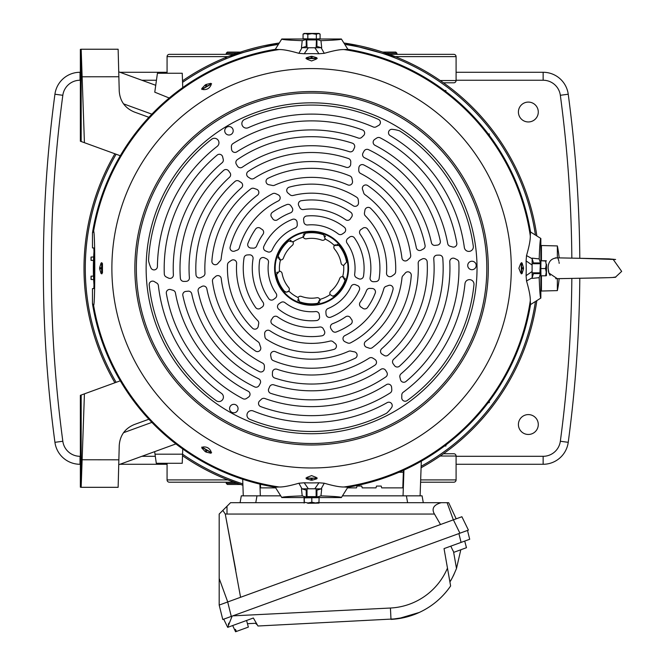 <?xml version="1.0" encoding="UTF-8"?>
<svg xmlns="http://www.w3.org/2000/svg" width="665" height="665" viewBox="0 0 665 665"><rect width="100%" height="100%" fill="white"/><g stroke="black" fill="none" stroke-linecap="round" stroke-linejoin="round"><path stroke-width="1" d="M167.073 463.289L167.073 479.922L227.929 479.922M443.455 453.746L453.813 453.746A2.278 2.278 0 0 1 456.09 456.024L456.09 479.922A2.278 2.278 0 0 1 453.813 482.2L420.579 482.2M443.455 82.801L453.813 82.801A2.278 2.278 0 0 0 456.09 80.523L456.09 56.625A2.278 2.278 0 0 0 453.813 54.355L389.225 54.355M167.073 73.258L167.073 56.625A2.278 2.278 0 0 1 169.342 54.355L233.939 54.355M233.939 482.2L169.342 482.2A2.278 2.278 0 0 1 167.073 479.922M386.016 53.217L396.922 53.217L395.783 52.078L382.641 52.078M240.522 52.078L227.38 52.078L226.241 53.217L237.147 53.217M237.147 483.33L226.241 483.33L227.38 484.469L240.522 484.469M84.006 268.278A227.58 227.58 0 0 1 114.904 153.781A227.58 227.58 0 0 0 114.904 382.766M182.509 455.708A227.58 227.58 0 0 0 242.9 485.242L227.122 479.598M421.086 467.769A227.58 227.58 0 0 0 536.763 301.195M213.49 473.621L215.793 474.71M218.02 475.733L220.107 476.655M220.165 476.68L222.019 477.487M223.797 478.243L225.319 478.867M225.452 478.925L226.998 479.548M225.393 58.005L227.073 56.966M226.998 56.999L223.797 58.304M222.019 59.06L220.082 59.9M218.004 60.831L216.906 61.321M215.784 61.845L213.482 62.926M396.041 56.949L344.503 43.092A227.58 227.58 0 0 1 536.763 235.352A227.58 227.58 0 0 0 344.503 43.092M278.66 43.092A227.58 227.58 0 0 0 182.509 80.839A227.58 227.58 0 0 1 278.66 43.092L228.502 56.4M409.673 62.926L407.371 61.837M405.143 60.823L403.057 59.892M402.998 59.867L401.145 59.06M399.366 58.312L397.845 57.68M397.712 57.622L396.165 56.999M535.333 234.446A226.291 226.291 0 0 0 345.409 44.522M277.754 44.522A226.291 226.291 0 0 0 182.559 82.36M116.126 154.23A226.291 226.291 0 0 0 116.126 382.317M182.742 448.983L182.559 454.187A226.291 226.291 0 0 0 242.858 483.879M421.136 466.281A226.291 226.291 0 0 0 535.333 302.101M579.797 258.278A1311.131 1311.131 0 0 0 568.234 94.231A25.32 25.32 0 0 0 543.139 72.277L456.09 72.277M528.351 434.461A9.933 9.933 0 0 1 518.409 424.528A9.933 9.933 0 0 1 528.351 414.594A9.933 9.933 0 0 1 538.284 424.528A9.933 9.933 0 0 1 528.351 434.461M528.351 121.953A9.933 9.933 0 0 1 518.409 112.019A9.933 9.933 0 0 1 528.351 102.086A9.933 9.933 0 0 1 538.284 112.019A9.933 9.933 0 0 1 528.351 121.953M80.365 72.277L80.024 72.277A25.32 25.32 0 0 0 54.929 94.231A1311.131 1311.131 0 0 0 54.929 442.316A25.32 25.32 0 0 0 80.024 464.278L80.365 464.278M119.949 464.278L167.073 464.278M456.09 464.278L543.139 464.278A25.32 25.32 0 0 0 568.234 442.316A1311.131 1311.131 0 0 0 579.797 278.269M167.073 72.277L119.949 72.277M118.894 78.096L119.243 91.18L118.894 78.096M81.163 395.043L80.365 395.334L80.365 487.179L81.163 487.32L81.163 395.043L120.29 380.804M80.365 49.368L81.163 49.235L80.365 49.368L80.365 141.213L81.163 141.504L81.163 49.235L84.422 142.692L81.163 141.504M175.909 443.912L118.736 464.719M118.736 71.828L155.735 85.295M182.742 87.564L182.243 73.258L157.43 73.258L154.77 92.177L169.218 98.013M93.64 279.558L93.491 276.091M93.491 260.464L93.64 256.989M445.891 445.858L444.519 445.991L445.891 445.991L444.686 445.866L445.891 445.858L445.924 444.927M445.891 90.689L444.686 90.681L445.891 90.556L445.924 91.62M444.519 90.556L445.891 90.556M93.25 260.456L91.038 260.372L91.038 257.081L91.122 260.381L91.122 257.072L93.258 256.998M93.258 279.549L91.038 279.475L91.038 276.175L91.122 279.475L91.122 276.175L93.25 276.1M489.166 402.591L489.299 401.211L489.299 402.583L489.174 401.377L489.166 402.591L488.235 402.616M489.166 133.964L489.174 135.17L489.299 133.964L488.235 133.931M489.299 133.964L489.299 135.336M403.356 472.225L398.967 472.283L403.356 472.225L402.807 487.886L381.693 487.886L402.807 487.886L403.422 470.313M347.587 487.886L356.515 487.886L347.587 487.886L356.515 487.886L357.005 486.065L356.515 487.886M260.572 487.886L275.576 487.886L260.572 487.886L260.447 484.236L260.572 487.886L275.576 487.886M361.718 486.065L357.005 486.065L361.718 486.065L362.209 487.886L361.718 486.065M376.008 487.886L376.49 486.065L381.203 486.065L381.693 487.886L381.203 486.065L376.49 486.065L376.008 487.886L362.209 487.886M243.274 495.849L242.692 479.249M421.319 461.178L420.105 495.849M578.118 258.253L615.624 259.525L608.982 258.876L557.361 257.845C551.202 258.236 548.126 261.711 548.126 268.278L548.908 273.049L557.361 278.702L557.361 290.613L541.435 291.029L541.435 275.809L541.435 284.204L540.853 284.221M540.853 252.326L541.435 252.343L541.435 260.747L541.435 245.518L557.361 245.934A110.789 110.789 0 0 1 559.149 257.887L608.982 258.876L615.532 259.491M80.365 459.756L118.86 459.806L119.243 445.367C120.016 435.4 125.003 428.468 134.205 424.578L148.894 419.233M148.894 117.314L134.205 111.969C125.003 108.079 120.016 101.147 119.243 91.18L118.86 76.749L81.163 76.783L81.163 56.001M84.422 393.855L81.163 487.32L118.137 487.32L118.86 459.806M488.426 402.616L487.636 403.397M446.705 444.336L445.916 445.118M155.012 454.187L182.559 454.187L182.243 463.289L156.292 463.289L154.654 451.643M81.163 49.235L118.137 49.235L118.86 76.749M381.693 487.886L402.807 487.886M120.29 155.743L84.422 142.692M311.577 305.26A36.991 36.991 0 0 0 348.568 268.278A36.991 36.991 0 0 0 311.577 231.287A36.991 36.991 0 0 0 274.595 268.278A36.991 36.991 0 0 0 311.577 305.26M311.577 304.678A36.4 36.4 0 0 0 347.986 268.278A36.4 36.4 0 0 0 311.577 231.869A36.4 36.4 0 0 0 275.177 268.278A36.4 36.4 0 0 0 311.577 304.678M299.441 301.719A35.578 35.578 0 0 0 317.795 303.307L319.882 299.375A2.826 2.826 0 0 0 316.806 297.745A29.933 29.933 0 0 1 301.37 296.407A2.826 2.826 0 0 0 298.061 297.488L299.441 301.719M334.37 245.535A2.826 2.826 0 0 0 334.487 249.018A29.933 29.933 0 0 1 341.054 263.049A2.826 2.826 0 0 0 343.639 265.377L346.615 262.06A35.578 35.578 0 0 0 338.809 245.377L334.37 245.535A32.186 32.186 0 0 0 325.094 239.059L323.714 234.828A35.578 35.578 0 0 0 305.368 233.24L303.282 237.172A32.186 32.186 0 0 0 293.041 241.96L288.685 241.046A35.578 35.578 0 0 0 278.136 256.141L280.497 259.907A32.186 32.186 0 0 0 279.524 271.179L276.549 274.487A35.578 35.578 0 0 0 284.346 291.17L286.507 292.176L288.793 291.012A32.186 32.186 0 0 0 298.061 297.488A2.826 2.826 0 0 0 297.962 297.646M237.48 410.687A4.239 4.239 0 0 1 231.694 412.234A4.239 4.239 0 0 1 230.148 406.448A4.239 4.239 0 0 1 235.934 404.902A4.239 4.239 0 0 1 237.48 410.687M225.302 132.9A4.239 4.239 0 0 1 226.848 127.115A4.239 4.239 0 0 1 232.634 128.661A4.239 4.239 0 0 1 231.088 134.446A4.239 4.239 0 0 1 225.302 132.9M471.959 261.237A4.239 4.239 0 0 1 476.198 265.476A4.239 4.239 0 0 1 471.959 269.707A4.239 4.239 0 0 1 467.728 265.476A4.239 4.239 0 0 1 471.959 261.237M311.577 443.505A175.228 175.228 0 0 1 136.35 268.278A175.228 175.228 0 0 1 311.577 93.042A175.228 175.228 0 0 1 486.813 268.278A175.228 175.228 0 0 1 311.577 443.505A175.228 175.228 0 0 1 136.35 268.278A175.228 175.228 0 0 1 311.577 93.042A175.228 175.228 0 0 1 486.813 268.278A175.228 175.228 0 0 1 311.577 443.505M468.817 251.403A4.514 4.514 0 0 0 473.297 246.283A163.199 163.199 0 0 0 399.998 131.096A3.392 3.392 0 0 0 399.15 130.706A35.012 35.012 0 0 0 392.175 129.334A3.392 3.392 0 0 0 390.139 135.618A154.172 154.172 0 0 1 464.345 247.496A4.514 4.514 0 0 0 468.817 251.403A4.514 4.514 0 0 1 464.345 247.496M456.813 243.149A147.389 147.389 0 0 0 380.23 137.846A3.392 3.392 0 0 0 376.864 137.971A38.404 38.404 0 0 0 374.528 139.55A3.392 3.392 0 0 0 374.969 145.294A138.353 138.353 0 0 1 447.72 243.606A3.392 3.392 0 0 0 450.188 246.283A38.404 38.404 0 0 1 452.416 246.939A3.392 3.392 0 0 0 456.813 243.149A147.389 147.389 0 0 0 380.23 137.846M410.696 255.335A99.958 99.958 0 0 0 367.637 185.518A3.392 3.392 0 0 0 362.575 189.533A41.787 41.787 0 0 1 363.688 192.867A3.392 3.392 0 0 0 364.952 194.67A90.922 90.922 0 0 1 401.909 257.962A3.392 3.392 0 0 0 407.554 260.082A78.553 78.553 0 0 1 409.524 258.353A3.392 3.392 0 0 0 410.696 255.335M365.368 215.851A75.103 75.103 0 0 1 386.531 273.107A3.392 3.392 0 0 0 391.743 276.183A35.012 35.012 0 0 0 394.345 274.337A3.392 3.392 0 0 0 395.65 271.81A84.139 84.139 0 0 0 370.646 208.345A3.392 3.392 0 0 0 364.91 210.29A41.787 41.787 0 0 1 364.478 212.808A3.392 3.392 0 0 0 365.368 215.851M349.524 237.164A41.787 41.787 0 0 1 347.853 238.427A3.392 3.392 0 0 0 347.063 243.141A43.483 43.483 0 0 1 354.661 274.188A3.392 3.392 0 0 0 356.432 277.637A35.012 35.012 0 0 0 358.792 278.785A3.392 3.392 0 0 0 363.497 276.191A52.518 52.518 0 0 0 354.395 237.854A3.392 3.392 0 0 0 349.524 237.164M440.313 241.062A131.579 131.579 0 0 0 368.518 149.65A3.392 3.392 0 0 0 364.137 150.98A38.404 38.404 0 0 0 362.94 153.15A3.392 3.392 0 0 0 364.495 157.746A122.543 122.543 0 0 1 431.427 242.717A3.392 3.392 0 0 0 435.201 245.368A38.404 38.404 0 0 1 437.279 245.136A3.392 3.392 0 0 0 440.313 241.062M425.06 245.352A115.768 115.768 0 0 0 363.772 164.937A3.392 3.392 0 0 0 358.867 167.713A38.404 38.404 0 0 0 358.759 170.44A3.392 3.392 0 0 0 360.596 173.465A106.733 106.733 0 0 1 416.332 247.787A3.392 3.392 0 0 0 421.336 250.082A38.404 38.404 0 0 1 423.248 249.051A3.392 3.392 0 0 0 425.06 245.352A115.768 115.768 0 0 0 363.772 164.937M343.921 277.089A2.826 2.826 0 0 0 339.715 278.485A29.933 29.933 0 0 1 330.838 291.187A2.826 2.826 0 0 0 330.123 294.587L332.658 296.166L334.478 295.509A35.578 35.578 0 0 0 345.027 280.414L342.666 276.64A32.186 32.186 0 0 0 343.639 265.377A2.826 2.826 0 0 0 343.83 265.377L343.83 265.377M405.958 381.486A147.389 147.389 0 0 0 458.858 262.517A3.392 3.392 0 0 0 457.071 259.658A38.404 38.404 0 0 0 454.536 258.427A3.392 3.392 0 0 0 449.781 261.686A138.353 138.353 0 0 1 401.012 373.838A3.392 3.392 0 0 0 399.931 377.321A38.404 38.404 0 0 1 400.471 379.574A3.392 3.392 0 0 0 405.958 381.486M372.342 347.637A99.958 99.958 0 0 0 411.278 275.443A3.392 3.392 0 0 0 405.268 273.066A41.787 41.787 0 0 1 402.94 275.692A3.392 3.392 0 0 0 402.009 277.696A90.922 90.922 0 0 1 365.684 341.344A3.392 3.392 0 0 0 366.664 347.296A78.553 78.553 0 0 1 369.142 348.136A3.392 3.392 0 0 0 372.342 347.637M383.871 288.643A75.103 75.103 0 0 1 344.869 335.601A3.392 3.392 0 0 0 344.819 341.652A35.012 35.012 0 0 0 347.712 342.982A3.392 3.392 0 0 0 350.555 342.849A84.139 84.139 0 0 0 393.015 289.466A3.392 3.392 0 0 0 388.468 285.468A41.787 41.787 0 0 1 386.057 286.349A3.392 3.392 0 0 0 383.871 288.643M361.278 307.247A7.905 7.905 0 0 1 362.583 308.136A3.392 3.392 0 0 0 367.537 307.488A68.329 68.329 0 0 0 375.235 293.115A3.392 3.392 0 0 0 372.134 288.494A41.787 41.787 0 0 1 369.931 288.394A3.392 3.392 0 0 0 366.548 290.505A59.293 59.293 0 0 1 360.122 302.326A3.392 3.392 0 0 0 361.278 307.247A3.392 3.392 0 0 1 360.122 302.326M357.496 285.576A41.787 41.787 0 0 1 355.567 284.761A3.392 3.392 0 0 0 351.087 286.432A43.483 43.483 0 0 1 328.003 308.535A3.392 3.392 0 0 0 325.892 311.794A35.012 35.012 0 0 0 326.083 314.412A3.392 3.392 0 0 0 330.688 317.197A52.518 52.518 0 0 0 359.333 290.14A3.392 3.392 0 0 0 357.496 285.576M399.515 366.157A131.579 131.579 0 0 0 442.782 258.269A3.392 3.392 0 0 0 439.44 255.136A38.404 38.404 0 0 0 436.963 255.185A3.392 3.392 0 0 0 433.763 258.835A122.543 122.543 0 0 1 393.638 359.283A3.392 3.392 0 0 0 393.231 363.88A38.404 38.404 0 0 1 394.461 365.559A3.392 3.392 0 0 0 399.515 366.157M388.169 355.085A115.768 115.768 0 0 0 427.171 261.81A3.392 3.392 0 0 0 422.317 258.943A38.404 38.404 0 0 0 419.898 260.215A3.392 3.392 0 0 0 418.194 263.315A106.733 106.733 0 0 1 381.693 348.743A3.392 3.392 0 0 0 382.217 354.229A38.404 38.404 0 0 1 384.062 355.368A3.392 3.392 0 0 0 388.169 355.085M386.174 413.431A3.392 3.392 0 0 0 386.939 412.899A35.012 35.012 0 0 0 391.61 407.545A3.392 3.392 0 0 0 387.18 402.633A154.172 154.172 0 0 1 253.19 410.962A4.514 4.514 0 0 0 247.305 413.431A4.514 4.514 0 0 0 249.774 419.324A163.199 163.199 0 0 0 386.174 413.431M260.73 406.614A147.389 147.389 0 0 0 390.205 392.94A3.392 3.392 0 0 0 391.785 389.964A38.404 38.404 0 0 0 391.585 387.155A3.392 3.392 0 0 0 386.39 384.661A138.353 138.353 0 0 1 264.87 398.51A3.392 3.392 0 0 0 261.32 399.308A38.404 38.404 0 0 1 259.641 400.904A3.392 3.392 0 0 0 260.73 406.614M273.232 360.58A99.958 99.958 0 0 0 355.218 358.202A3.392 3.392 0 0 0 354.279 351.81A41.787 41.787 0 0 1 350.829 351.103A3.392 3.392 0 0 0 348.635 351.303A90.922 90.922 0 0 1 275.352 351.66A3.392 3.392 0 0 0 270.688 355.484A78.553 78.553 0 0 1 271.195 358.053A3.392 3.392 0 0 0 273.232 360.58M330.081 341.07A75.103 75.103 0 0 1 269.915 330.763A3.392 3.392 0 0 0 264.653 333.747A35.012 35.012 0 0 0 264.944 336.922A3.392 3.392 0 0 0 266.49 339.316A84.139 84.139 0 0 0 333.946 349.391A3.392 3.392 0 0 0 335.135 343.456A41.787 41.787 0 0 1 333.165 341.818A3.392 3.392 0 0 0 330.081 341.07M324.345 330.829A41.787 41.787 0 0 1 323.323 328.867A3.392 3.392 0 0 0 319.815 326.997A59.293 59.293 0 0 1 277.529 316.814A3.392 3.392 0 0 0 272.608 317.97A7.905 7.905 0 0 1 271.719 319.275A3.392 3.392 0 0 0 272.367 324.229A68.329 68.329 0 0 0 321.902 335.825A3.392 3.392 0 0 0 324.345 330.829M319.549 316.69A41.787 41.787 0 0 1 319.291 314.612A3.392 3.392 0 0 0 315.609 311.569A43.483 43.483 0 0 1 284.919 302.625A3.392 3.392 0 0 0 281.046 302.434A35.012 35.012 0 0 0 278.876 303.905A3.392 3.392 0 0 0 278.768 309.283A52.518 52.518 0 0 0 316.515 320.563A3.392 3.392 0 0 0 319.549 316.69M270.78 393.364A131.579 131.579 0 0 0 385.841 376.889A3.392 3.392 0 0 0 386.889 372.433A38.404 38.404 0 0 0 385.6 370.314A3.392 3.392 0 0 0 380.846 369.366A122.543 122.543 0 0 1 273.789 384.844A3.392 3.392 0 0 0 269.608 386.789A38.404 38.404 0 0 1 268.768 388.693A3.392 3.392 0 0 0 270.78 393.364M274.695 378.011A115.768 115.768 0 0 0 374.977 365.143A3.392 3.392 0 0 0 375.027 359.507A38.404 38.404 0 0 0 372.716 358.053A3.392 3.392 0 0 0 369.183 358.127A106.733 106.733 0 0 1 276.948 369.233A3.392 3.392 0 0 0 272.459 372.425A38.404 38.404 0 0 1 272.392 374.594A3.392 3.392 0 0 0 274.695 378.011M166.35 293.406A147.389 147.389 0 0 0 242.933 398.701A3.392 3.392 0 0 0 246.299 398.576A38.404 38.404 0 0 0 248.635 397.005A3.392 3.392 0 0 0 248.186 391.253A138.353 138.353 0 0 1 175.444 292.941A3.392 3.392 0 0 0 172.975 290.264A38.404 38.404 0 0 1 170.747 289.608A3.392 3.392 0 0 0 166.35 293.406M212.468 281.212A99.958 99.958 0 0 0 255.518 351.029A3.392 3.392 0 0 0 260.589 347.014A41.787 41.787 0 0 1 259.475 343.68A3.392 3.392 0 0 0 258.203 341.877A90.922 90.922 0 0 1 221.246 278.593A3.392 3.392 0 0 0 215.61 276.465A78.553 78.553 0 0 1 213.64 278.194A3.392 3.392 0 0 0 212.468 281.212M257.796 320.696A75.103 75.103 0 0 1 236.632 263.44A3.392 3.392 0 0 0 231.42 260.364A35.012 35.012 0 0 0 228.818 262.209A3.392 3.392 0 0 0 227.513 264.745A84.139 84.139 0 0 0 252.517 328.202A3.392 3.392 0 0 0 258.253 326.266A41.787 41.787 0 0 1 258.685 323.739A3.392 3.392 0 0 0 257.796 320.696M273.639 299.383A41.787 41.787 0 0 1 275.31 298.128A3.392 3.392 0 0 0 276.1 293.406A43.483 43.483 0 0 1 268.502 262.359A3.392 3.392 0 0 0 266.731 258.909A35.012 35.012 0 0 0 264.371 257.771A3.392 3.392 0 0 0 259.666 260.364A52.518 52.518 0 0 0 268.768 298.693A3.392 3.392 0 0 0 273.639 299.383M182.85 295.484A131.579 131.579 0 0 0 254.645 386.897A3.392 3.392 0 0 0 259.026 385.575A38.404 38.404 0 0 0 260.223 383.397A3.392 3.392 0 0 0 258.668 378.801A122.543 122.543 0 0 1 191.736 293.83A3.392 3.392 0 0 0 187.962 291.187A38.404 38.404 0 0 1 185.884 291.411A3.392 3.392 0 0 0 182.85 295.484A131.579 131.579 0 0 0 254.645 386.897M198.103 291.195A115.768 115.768 0 0 0 259.383 371.61A3.392 3.392 0 0 0 264.296 368.834A38.404 38.404 0 0 0 264.396 366.107A3.392 3.392 0 0 0 262.567 363.09A106.733 106.733 0 0 1 206.832 288.76A3.392 3.392 0 0 0 201.828 286.474A38.404 38.404 0 0 1 199.916 287.496A3.392 3.392 0 0 0 198.103 291.195M279.242 259.458A2.826 2.826 0 0 0 283.448 258.062A29.933 29.933 0 0 1 292.317 245.368A2.826 2.826 0 0 0 292.75 241.495M148.569 260.289A3.392 3.392 0 0 0 148.652 261.22A35.012 35.012 0 0 0 150.955 267.945A3.392 3.392 0 0 0 157.422 266.565A154.172 154.172 0 0 1 217.206 146.367A4.514 4.514 0 0 0 218.012 140.032A4.514 4.514 0 0 0 211.678 139.226A163.199 163.199 0 0 0 148.569 260.289M217.206 155.061A147.389 147.389 0 0 0 164.305 274.03A3.392 3.392 0 0 0 166.092 276.889A38.404 38.404 0 0 0 168.627 278.128A3.392 3.392 0 0 0 173.382 274.861A138.353 138.353 0 0 1 222.152 162.709A3.392 3.392 0 0 0 223.232 159.234A38.404 38.404 0 0 1 222.692 156.973A3.392 3.392 0 0 0 217.206 155.061M250.813 188.91A99.958 99.958 0 0 0 211.886 261.104A3.392 3.392 0 0 0 217.896 263.481A41.787 41.787 0 0 1 220.223 260.855A3.392 3.392 0 0 0 221.154 258.851A90.922 90.922 0 0 1 257.48 195.202A3.392 3.392 0 0 0 256.499 189.251A78.553 78.553 0 0 1 254.022 188.411A3.392 3.392 0 0 0 250.813 188.91M239.292 247.904A75.103 75.103 0 0 1 278.294 200.946A3.392 3.392 0 0 0 278.344 194.895A35.012 35.012 0 0 0 275.451 193.565A3.392 3.392 0 0 0 272.608 193.706A84.139 84.139 0 0 0 230.148 247.089A3.392 3.392 0 0 0 234.695 251.079A41.787 41.787 0 0 1 237.097 250.198A3.392 3.392 0 0 0 239.292 247.904M251.021 248.053A41.787 41.787 0 0 1 253.232 248.153A3.392 3.392 0 0 0 256.615 246.042A59.293 59.293 0 0 1 263.041 234.221A3.392 3.392 0 0 0 261.885 229.3A7.905 7.905 0 0 1 260.58 228.411A3.392 3.392 0 0 0 255.626 229.059A68.329 68.329 0 0 0 247.92 243.432A3.392 3.392 0 0 0 251.021 248.053M265.668 250.971A41.787 41.787 0 0 1 267.596 251.786A3.392 3.392 0 0 0 272.068 250.115A43.483 43.483 0 0 1 295.16 228.012A3.392 3.392 0 0 0 297.263 224.753A35.012 35.012 0 0 0 297.072 222.135A3.392 3.392 0 0 0 292.475 219.35A52.518 52.518 0 0 0 263.83 246.407A3.392 3.392 0 0 0 265.668 250.971M223.648 170.39A131.579 131.579 0 0 0 180.381 278.278A3.392 3.392 0 0 0 183.723 281.411A38.404 38.404 0 0 0 186.2 281.362A3.392 3.392 0 0 0 189.4 277.712A122.543 122.543 0 0 1 229.525 177.264A3.392 3.392 0 0 0 229.932 172.667A38.404 38.404 0 0 1 228.702 170.988A3.392 3.392 0 0 0 223.648 170.39M234.994 181.462A115.768 115.768 0 0 0 195.992 274.736A3.392 3.392 0 0 0 200.847 277.604A38.404 38.404 0 0 0 203.266 276.332A3.392 3.392 0 0 0 204.961 273.232A106.733 106.733 0 0 1 241.462 187.804A3.392 3.392 0 0 0 240.946 182.318A38.404 38.404 0 0 1 239.101 181.179A3.392 3.392 0 0 0 234.994 181.462M303.041 235.859A2.826 2.826 0 0 0 306.357 238.801A29.933 29.933 0 0 1 321.793 240.14A2.826 2.826 0 0 0 325.36 238.577M362.433 129.933A147.389 147.389 0 0 0 232.958 143.607A3.392 3.392 0 0 0 231.378 146.583A38.404 38.404 0 0 0 231.57 149.401A3.392 3.392 0 0 0 236.773 151.886A138.353 138.353 0 0 1 358.294 138.037A3.392 3.392 0 0 0 361.843 137.239A38.404 38.404 0 0 1 363.522 135.643A3.392 3.392 0 0 0 362.433 129.933A147.389 147.389 0 0 0 232.958 143.607M349.931 175.967A99.958 99.958 0 0 0 267.945 178.345A3.392 3.392 0 0 0 268.884 184.745A41.787 41.787 0 0 1 272.326 185.444A3.392 3.392 0 0 0 274.529 185.252A90.922 90.922 0 0 1 347.812 184.887A3.392 3.392 0 0 0 352.475 181.063A78.553 78.553 0 0 1 351.968 178.494A3.392 3.392 0 0 0 349.931 175.967A99.958 99.958 0 0 0 267.945 178.345M293.082 195.485A75.103 75.103 0 0 1 353.248 205.784A3.392 3.392 0 0 0 358.51 202.808A35.012 35.012 0 0 0 358.219 199.633A3.392 3.392 0 0 0 356.673 197.231A84.139 84.139 0 0 0 289.217 187.156A3.392 3.392 0 0 0 288.028 193.091A41.787 41.787 0 0 1 289.998 194.737A3.392 3.392 0 0 0 293.082 195.485M298.809 205.718A41.787 41.787 0 0 1 299.832 207.68A3.392 3.392 0 0 0 303.348 209.55A59.293 59.293 0 0 1 345.634 219.733A3.392 3.392 0 0 0 350.555 218.577A7.905 7.905 0 0 1 351.444 217.272A3.392 3.392 0 0 0 350.796 212.318A68.329 68.329 0 0 0 301.262 200.73A3.392 3.392 0 0 0 298.809 205.718M303.614 219.857A41.787 41.787 0 0 1 303.863 221.935A3.392 3.392 0 0 0 307.554 224.978A43.483 43.483 0 0 1 338.244 233.922A3.392 3.392 0 0 0 342.118 234.113A35.012 35.012 0 0 0 344.287 232.642A3.392 3.392 0 0 0 344.395 227.264A52.518 52.518 0 0 0 306.648 215.992A3.392 3.392 0 0 0 303.614 219.857M352.384 143.183A131.579 131.579 0 0 0 237.314 159.658A3.392 3.392 0 0 0 236.275 164.114A38.404 38.404 0 0 0 237.563 166.233A3.392 3.392 0 0 0 242.318 167.181A122.543 122.543 0 0 1 349.374 151.703A3.392 3.392 0 0 0 353.556 149.758A38.404 38.404 0 0 1 354.395 147.854A3.392 3.392 0 0 0 352.384 143.183M348.468 158.544A115.768 115.768 0 0 0 248.186 171.404A3.392 3.392 0 0 0 248.136 177.04A38.404 38.404 0 0 0 250.447 178.494A3.392 3.392 0 0 0 253.98 178.419A106.733 106.733 0 0 1 346.216 167.314A3.392 3.392 0 0 0 350.696 164.122A38.404 38.404 0 0 1 350.771 161.961A3.392 3.392 0 0 0 348.468 158.544M373.522 281.719A35.012 35.012 0 0 0 376.074 281.569A35.012 35.012 0 0 1 373.522 281.719A3.392 3.392 0 0 1 370.106 277.787A59.293 59.293 0 0 0 360.122 234.221A3.392 3.392 0 0 1 361.278 229.3A7.905 7.905 0 0 0 362.583 228.411A3.392 3.392 0 0 1 367.537 229.059A68.329 68.329 0 0 1 379.108 278.718A68.329 68.329 0 0 0 367.537 229.059M249.641 254.836A3.392 3.392 0 0 1 253.049 258.76A59.293 59.293 0 0 0 263.041 302.326A3.392 3.392 0 0 1 261.885 307.247A7.905 7.905 0 0 0 260.58 308.136A3.392 3.392 0 0 1 255.626 307.488A68.329 68.329 0 0 1 244.055 257.829A3.392 3.392 0 0 1 247.089 254.978A35.012 35.012 0 0 1 249.641 254.836A35.012 35.012 0 0 0 247.089 254.978M351.444 319.275A3.392 3.392 0 0 1 350.796 324.229A68.329 68.329 0 0 1 336.299 331.976A3.392 3.392 0 0 1 332.309 330.779A35.012 35.012 0 0 1 330.912 328.635A3.392 3.392 0 0 1 332.608 323.714A59.293 59.293 0 0 0 345.634 316.814A3.392 3.392 0 0 1 350.555 317.97A7.905 7.905 0 0 0 351.444 319.275M271.719 217.272A3.392 3.392 0 0 1 272.367 212.318A68.329 68.329 0 0 1 286.864 204.571A3.392 3.392 0 0 1 290.854 205.776A35.012 35.012 0 0 1 292.251 207.912A3.392 3.392 0 0 1 290.555 212.833A59.293 59.293 0 0 0 277.529 219.733A3.392 3.392 0 0 1 272.608 218.577A7.905 7.905 0 0 0 271.719 217.272M464.976 283.706A4.514 4.514 0 0 1 469.922 279.666A4.514 4.514 0 0 1 473.962 284.612A163.199 163.199 0 0 1 407.121 400.596A3.392 3.392 0 0 1 401.751 397.678A38.404 38.404 0 0 0 401.793 395.077A3.392 3.392 0 0 1 403.165 392.292A154.172 154.172 0 0 0 464.976 283.706M218.876 401.585A4.514 4.514 0 0 1 216.241 400.737A163.199 163.199 0 0 1 149.218 284.853A3.392 3.392 0 0 1 154.43 281.661A38.404 38.404 0 0 0 156.657 282.999A3.392 3.392 0 0 1 158.386 285.576A154.172 154.172 0 0 0 221.52 393.397A4.514 4.514 0 0 1 218.876 401.585M246.391 128.112A4.514 4.514 0 0 1 244.537 119.476A163.199 163.199 0 0 1 378.402 119.376A3.392 3.392 0 0 1 378.56 125.486A38.404 38.404 0 0 0 376.29 126.749A3.392 3.392 0 0 1 373.19 126.949A154.172 154.172 0 0 0 248.253 127.713A4.514 4.514 0 0 1 246.391 128.112M288.793 291.012A2.826 2.826 0 0 0 288.668 287.538A29.933 29.933 0 0 1 282.11 273.498A2.826 2.826 0 0 0 278.976 271.195M376.074 281.569A3.392 3.392 0 0 0 379.108 278.718M320.123 300.605A2.826 2.826 0 0 0 319.882 299.375A32.186 32.186 0 0 0 330.123 294.587M307.704 503.272L318.976 503.114L307.704 503.272M318.976 503.114L319.092 497.653L304.071 497.869L304.188 503.097L304.304 502.324L308.061 502.931L311.819 502.225L315.459 502.94L319.092 502.341M304.071 502.549L304.171 503.106M304.977 497.636L304.977 497.079L311.769 496.905L318.178 497.079L318.178 497.636M311.819 502.225L311.819 497.536M304.304 502.324L304.304 497.644M546.58 264.371L546.422 275.667L546.58 264.371M546.406 260.863L545.633 261.021L546.239 264.786L545.524 268.552L540.845 268.552L540.961 275.809L545.649 275.809L546.248 272.176L545.524 268.552M546.422 275.659L545.649 275.809M540.944 274.878L540.379 274.878L540.304 274.096L540.379 261.678L540.936 261.678M545.857 260.747L541.169 260.747L545.633 261.021M540.845 268.552L540.944 261.021M318.227 33.524L304.196 33.433L318.967 33.433L318.227 33.524L320.098 34.09L320.098 38.778L316.349 38.977L316.349 34.289L318.227 33.524M318.967 33.433L320.098 34.09M316.349 34.289L312.093 33.632L307.829 34.306L305.443 33.549L303.057 34.123L303.947 33.607M318.161 39.459L304.994 39.459M303.057 34.123L303.057 38.803L316.349 38.977M307.829 34.306L307.829 38.994M453.713 574.992L456.498 568.467C453.572 575.433 451.377 579.905 449.897 581.883L444.037 548.608L469.698 539.273L467.495 530.437L459.906 533.197L453.389 519.831L461.892 516.738L468.418 530.105L231.287 616.413L222.783 619.506L219.184 605.075L227.688 601.975L231.287 616.413L223.698 619.173L227.696 627.353L232.675 625.541L235.576 631.75L234.712 629.639L235.435 629.381L234.994 629.539M342.774 495.849L422.084 495.849L423.289 502.682L422.084 495.849M240.09 502.682L241.295 495.849L280.381 495.849M304.08 502.682L230.564 502.682L227.006 506.24L227.006 514.053L225.26 514.012L240.572 597.295M219.184 605.075L219.184 514.053L222.817 510.421L225.26 514.012L235.751 569.988M456.182 518.816L448.659 502.682L441.244 502.682C434.145 504.669 431.701 508.127 433.896 513.056L434.469 514.053L227.006 514.053M440.513 524.519L434.469 514.053M453.389 519.831L227.688 601.975M441.244 502.682L319.059 502.682M227.006 506.24L222.817 510.421M405.492 617.27L390.995 619.389L390.43 608.026A65.428 65.428 0 0 0 447.47 568.101L450.621 585.973A76.808 76.808 0 0 1 390.995 619.389A76.808 76.808 0 0 0 407.645 616.713M412.699 615.125A76.808 76.808 0 0 0 419.316 612.44L412.682 615.133M228.86 623.097L228.303 624.435M397.795 618.749L257.97 626.006L253.357 618.009L227.696 627.353L232.135 616.106M398.21 618.691L419.316 612.44C432.142 606.447 442.574 597.627 450.621 585.973L450.463 585.075M256.707 624.086L255.493 623.28L257.322 624.967M412.533 615.183L405.8 617.195M450.155 581.468L451.252 579.622M451.726 578.799L452.167 578.001M452.749 576.896L453.68 575.059M255.493 623.28L247.438 623.687M453.563 551.834L456.498 568.467L460.803 549.772M452.823 550.254L453.796 552.324L452.823 550.254M458.892 533.571L461.094 542.399L464.71 541.086L466.481 547.711L465.891 545.5L466.389 547.736L453.796 552.324M452.74 550.288L450.812 546.148M235.576 631.75L236.391 631.451L235.435 629.381M248.253 627.137L236.391 631.451M613.014 259.167L621.675 271.387L615.624 277.022L613.238 277.38L615.624 277.022C617.66 277.604 601.11 277.904 585.807 278.161L555.682 278.685M548.8 272.716L548.309 270.672M550.138 275.476L548.908 273.049M557.361 290.613A110.789 110.789 0 0 0 559.149 278.668L562.972 278.577M557.361 257.837L557.361 245.934M557.378 257.854L557.935 258.369M558.176 258.826L558.866 261.212M559.041 262.226L559.19 263.348M555.325 257.904L556.106 257.837M298.884 53.325L302.026 47.681L308.352 47.755L304.204 53.765L298.884 53.325C289.632 50.648 283.024 49.393 279.051 49.576L275.277 49.326A221.935 221.935 0 0 0 92.468 232.974L92.468 247.945L93.848 247.945L94.048 253.631L94.048 282.916L93.848 288.602L92.468 288.602L92.468 303.572A221.935 221.935 0 0 0 275.277 487.221L279.051 486.98C282.999 487.162 289.616 485.907 298.884 483.222L304.204 482.782L308.352 488.792L302.026 488.866L298.884 483.222M94.031 285.451A218.228 218.228 0 0 1 94.031 251.096M521.302 263.598L521.302 272.958M210.805 452.192L202.692 447.512M202.692 89.035L210.805 84.355M306.897 58.553L316.257 58.553M306.864 477.437L311.577 475.608L316.299 477.437L316.299 478.143L306.856 478.143L306.856 477.387L306.931 478.218L305.983 477.994L306.897 477.994M316.257 477.994L317.18 477.994L316.232 478.218L316.299 477.437M102.468 263.556L101.712 263.556L101.712 272.999L102.468 272.999L102.468 263.556L101.637 263.623L101.861 262.675L101.861 263.598M101.861 272.958L101.861 273.872L101.637 272.924L102.468 272.999M211.337 83.79L202.11 89.077L201.803 88.553L205.153 85.012L206.1 86.658M207.031 86.118L206.083 84.472L210.822 83.341L211.62 83.881M306.374 57.739L311.045 56.35L311.045 58.196L306.374 58.304L306.374 57.739L305.983 58.553M201.936 447.337L211.129 452.674L210.822 453.206L206.083 452.075L207.031 450.429M206.1 449.897L205.153 451.543L201.803 447.994L201.869 447.038M522.116 263.066L523.505 267.737L521.659 267.737L521.551 263.066L522.116 263.066L521.302 262.675M521.526 273.672L521.659 267.737M521.659 268.81L523.505 268.81L522.116 273.481L521.302 273.872M316.981 58.329L311.045 58.196M312.118 58.196L312.118 56.35L316.789 57.739L317.18 58.553M101.637 262.875L101.612 273.481L101.047 273.481L99.65 268.81L101.504 268.81M101.504 267.737L99.65 267.737L101.047 263.066L101.861 262.675M306.183 478.218L316.789 478.243L316.789 478.808L312.118 480.205L312.118 478.351M311.045 478.351L311.045 480.205L306.374 478.808L305.983 477.994M316.299 59.127L316.307 58.404L316.299 59.127L311.577 60.964L306.856 59.127L306.856 58.412L306.856 59.127M202.584 88.927L202.941 89.551C206.815 89.966 209.542 88.387 211.121 84.829L210.763 84.206M210.763 452.341L211.121 451.718C209.542 448.16 206.815 446.589 202.941 446.996L202.584 447.62M520.728 263.556L521.451 263.548L520.678 263.548L518.891 268.278L520.728 272.999L521.451 272.999L520.728 272.999M311.045 480.205A211.927 211.927 0 0 0 311.577 480.205A211.927 211.927 0 0 0 312.118 480.205M317.18 477.994L316.789 478.808M205.153 451.543A211.927 211.927 0 0 0 206.083 452.075M211.62 452.665L210.822 453.206M99.65 267.737A211.927 211.927 0 0 0 99.65 268.81M101.861 273.872L101.047 273.481M312.118 56.35A211.927 211.927 0 0 0 311.577 56.342A211.927 211.927 0 0 0 311.045 56.35M206.083 84.472A211.927 211.927 0 0 0 205.153 85.012M201.869 89.509L201.803 88.553M523.505 268.81A211.927 211.927 0 0 0 523.505 267.737M532.1 271.503L532.175 277.829L526.53 280.971L526.09 275.651L532.1 271.503L532.1 265.044L526.09 260.896L526.53 255.584L532.175 258.727L532.1 265.044M318.959 482.782L324.271 483.222L321.129 488.866L314.811 488.792L318.959 482.782A214.637 214.637 0 0 1 304.204 482.782M314.811 47.755L321.129 47.681L324.271 53.325L318.959 53.765L314.811 47.755L308.352 47.755M92.468 232.974L93.574 231.37C95.186 228.793 95.186 307.779 93.574 305.177L92.468 303.572M308.352 488.792L314.811 488.792M302.026 488.866L307.031 490.379M316.133 490.379L321.129 488.866M317.263 496.988L320.954 495.882L321.702 488.883M301.461 488.883L302.209 495.882C288.535 496.373 281.727 496.921 281.785 497.553L304.977 497.553M305.9 496.988L302.209 495.882M307.031 46.176L302.026 47.681M321.129 47.681L316.133 46.176M305.9 39.559L302.209 40.665L301.461 47.664M321.702 47.664L320.954 40.665C334.62 40.183 341.428 39.626 341.378 39.002L318.178 39.002M317.263 39.559L320.954 40.665M318.178 497.553L341.378 497.553C341.478 496.93 334.67 496.373 320.954 495.882M304.977 39.002L281.785 39.002C281.686 39.617 288.494 40.174 302.209 40.665M324.271 483.222C333.531 485.907 340.139 487.154 344.113 486.98L347.886 487.221L341.378 497.553M275.277 49.326L281.785 39.002M304.204 53.765A214.637 214.637 0 0 1 318.959 53.765M533.679 263.722L532.175 258.727M532.175 277.829L533.679 272.825M540.296 262.592L539.19 258.901L532.191 258.153M532.191 278.394L539.19 277.646C539.672 291.32 540.229 298.128 540.853 298.07L540.853 274.878M540.296 273.955L539.19 277.646M540.853 261.678L540.853 238.477C540.238 238.378 539.681 245.185 539.19 258.901M526.53 255.584C529.207 246.324 530.462 239.716 530.279 235.743L530.529 231.969L540.853 238.477M526.09 260.896A214.637 214.637 0 0 1 526.09 275.651M530.529 231.969A221.935 221.935 0 0 0 347.886 49.326L344.113 49.576C340.156 49.393 333.547 50.64 324.271 53.325M346.615 262.06A35.578 35.578 0 0 0 338.809 245.377M337.903 244.662A2.826 2.826 0 0 0 336.798 244.379M335.384 244.67A2.826 2.826 0 0 0 334.487 249.018M473.297 246.283A163.199 163.199 0 0 0 399.998 131.096M452.416 246.939A3.392 3.392 0 0 0 453.472 247.114M447.72 243.606A3.392 3.392 0 0 0 450.188 246.283M374.528 139.55A3.392 3.392 0 0 0 374.969 145.294M395.65 271.81A84.139 84.139 0 0 0 370.646 208.345M356.432 277.637A35.012 35.012 0 0 0 358.792 278.785M347.853 238.427A3.392 3.392 0 0 0 347.063 243.141M431.427 242.717A3.392 3.392 0 0 0 435.201 245.368M362.94 153.15A3.392 3.392 0 0 0 364.495 157.746M358.867 167.713A38.404 38.404 0 0 0 358.759 170.44M332.658 296.166A2.826 2.826 0 0 0 334.478 295.509A35.578 35.578 0 0 0 345.027 280.414M345.177 279.125A2.826 2.826 0 0 0 344.886 278.161M365.684 341.344A3.392 3.392 0 0 0 366.664 347.296M297.704 299.865A2.826 2.826 0 0 0 298.178 300.796M317.795 303.307L317.795 303.307A35.578 35.578 0 0 1 311.577 303.855M318.976 302.791A2.826 2.826 0 0 0 319.666 302.06M276.549 274.487A35.578 35.578 0 0 0 284.346 291.17A2.826 2.826 0 0 0 286.507 292.176M277.28 272.051A2.826 2.826 0 0 0 276.715 272.933M175.444 292.941A3.392 3.392 0 0 0 172.975 290.264M246.299 398.576A38.404 38.404 0 0 0 248.635 397.005A3.392 3.392 0 0 0 248.186 391.253M221.246 278.593A3.392 3.392 0 0 0 215.61 276.465M266.731 258.909A35.012 35.012 0 0 0 264.371 257.771M275.31 298.128A3.392 3.392 0 0 0 276.1 293.406M259.026 385.575A38.404 38.404 0 0 0 260.223 383.397M206.832 288.76A3.392 3.392 0 0 0 201.828 286.474M264.296 368.834A38.404 38.404 0 0 0 264.396 366.107M288.685 241.046A35.578 35.578 0 0 0 278.136 256.141M291.162 240.456A2.826 2.826 0 0 0 290.115 240.406M277.987 257.422A2.826 2.826 0 0 0 278.278 258.386M311.577 232.7A35.578 35.578 0 0 0 305.368 233.24M321.793 240.14A2.826 2.826 0 0 0 322.758 240.306M304.188 233.756A2.826 2.826 0 0 0 303.489 234.487M351.444 217.272A3.392 3.392 0 0 0 350.796 212.318A68.329 68.329 0 0 0 301.262 200.73M272.367 324.229A3.392 3.392 0 0 1 271.719 319.275M277.529 219.733A3.392 3.392 0 0 1 272.608 218.577M211.678 139.226A4.514 4.514 0 0 1 218.012 140.032A4.514 4.514 0 0 1 217.206 146.367M254.894 329.175A3.392 3.392 0 0 0 258.253 326.266M280.788 259.924A2.826 2.826 0 0 0 283.448 258.062M305.858 238.843A2.826 2.826 0 0 0 306.357 238.801M325.459 236.682A2.826 2.826 0 0 0 324.977 235.751M287.795 291.869A2.826 2.826 0 0 0 288.668 287.538M540.853 298.07L530.529 304.578L530.279 300.804C530.462 296.856 529.215 290.239 526.53 280.971M347.886 487.221A221.935 221.935 0 0 0 530.529 304.578M341.378 39.002L347.886 49.326M281.785 497.553L275.277 487.221M456.09 456.024L440.188 456.024M182.966 456.024L182.493 456.024M420.662 479.922L456.09 479.922M182.493 80.523L182.966 80.523M440.188 80.523L456.09 80.523M456.09 56.625L395.226 56.625M227.929 56.625L167.073 56.625M571.833 258.145A1303.159 1303.159 0 0 0 560.337 95.286A17.357 17.357 0 0 0 543.139 80.241L543.139 72.277M543.139 80.241L456.09 80.241M456.09 456.306L543.139 456.306A17.357 17.357 0 0 0 560.337 441.261A1303.159 1303.159 0 0 0 571.833 278.402M156.45 80.241L141.836 80.241M80.365 80.241L80.024 80.241A17.357 17.357 0 0 0 62.826 95.286A1303.159 1303.159 0 0 0 62.826 441.261A17.357 17.357 0 0 0 80.024 456.306L80.365 456.306M141.836 456.306L155.311 456.306M62.826 95.286L54.929 94.231A1311.131 1311.131 0 0 0 54.929 442.316L62.826 441.261M80.024 456.306L80.024 464.278M543.139 456.306L543.139 464.278M560.337 441.261L568.234 442.316M560.337 95.286L568.234 94.231M80.024 80.241L80.024 72.277M123.482 432.715L151.878 422.383M151.878 114.164L123.482 103.831M259.924 484.112L260.331 495.849M403.048 495.849L403.946 470.072M80.365 76.791L81.163 76.783M80.365 487.179L81.163 487.32M311.577 102.826A165.452 165.452 0 0 0 146.134 268.278A165.452 165.452 0 0 0 311.577 433.721A165.452 165.452 0 0 0 477.029 268.278A165.452 165.452 0 0 0 311.577 102.826M307.031 488.792L307.031 496.622L316.133 496.622L316.457 497.054M532.1 272.825L539.93 272.825L540.354 263.398M316.124 39.917L307.039 39.917M407.603 502.682L406.398 495.849M256.981 495.849L255.776 502.682M219.184 578.459L227.738 601.958M447.088 502.682L453.339 519.847M232.775 615.865L390.43 608.026M210.822 83.341L211.129 83.873M201.803 447.994L202.11 447.47M522.116 273.481L521.551 273.481M316.789 57.739L316.789 58.304M101.047 263.066L101.612 263.066M306.374 478.808L306.374 478.243M306.233 490.313L306.233 496.971M316.922 490.313L316.922 496.971M316.922 46.234L316.922 39.576M306.233 46.234L306.233 39.576M533.621 273.623L540.279 273.623M533.621 262.933L540.279 262.933M530.279 235.743A221.104 221.104 0 0 0 344.113 49.576M311.577 467.977A199.7 199.7 0 0 0 511.285 268.278A199.7 199.7 0 0 0 311.577 68.57A199.7 199.7 0 0 0 111.878 268.278A199.7 199.7 0 0 0 311.577 467.977M311.577 444.993A176.715 176.715 0 0 0 488.301 268.278A176.715 176.715 0 0 0 311.577 91.554A176.715 176.715 0 0 0 134.862 268.278A176.715 176.715 0 0 0 311.577 444.993M93.574 305.177A221.104 221.104 0 0 0 279.051 486.98M344.113 486.98A221.104 221.104 0 0 0 530.279 300.804M279.051 49.576A221.104 221.104 0 0 0 93.574 231.37M396.922 54.355L396.922 53.217M226.241 54.355L226.241 53.217M226.241 483.33L226.241 482.2M316.133 488.792L316.133 496.622M306.706 497.054L307.031 496.622M532.1 263.722L539.93 263.722M540.354 273.149L539.93 272.825M306.748 39.509L307.031 47.755M316.133 47.755L316.457 39.501M304.196 33.433L303.531 33.815M318.178 38.878L318.178 39.468M304.977 38.878L304.977 39.468M248.353 627.103L246.582 620.478M563.862 278.56L564.66 278.544M564.776 278.544L609.414 277.654M614.984 277.189L615.624 277.022"/></g></svg>
